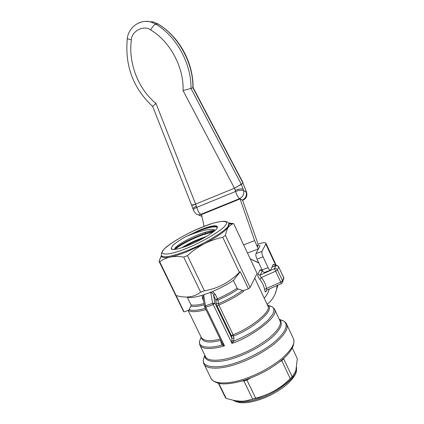 <?xml version="1.0" encoding="UTF-8"?>
<svg xmlns="http://www.w3.org/2000/svg" width="424" height="424" viewBox="0 0 424 424"><rect width="100%" height="100%" fill="white"/><g stroke="black" fill="none" stroke-linecap="round" stroke-linejoin="round"><path stroke-width="0.64" d="M137.917 23.315C142.438 21.174 146.852 20.765 151.167 22.096L155.677 24.126C176.421 36.178 191.563 63.955 190.975 88.457L183.046 90.572C184.117 67.676 170.093 41.271 150.663 30.003C144.128 24.555 131.339 31.222 131.413 39.883C127.974 62.699 138.5 89.591 155.963 103.392L195.639 204.188C193.567 205.041 192.236 205.396 191.648 205.237L193.106 209.239M198.867 215.196L201.866 216.118M158.311 24.12L158.078 23.977C179.416 36.888 193.27 62.439 193.106 87.625L190.975 88.457L241.404 184.413L234.456 188.192L195.618 204.108C193.143 204.924 191.775 205.184 191.51 204.887L152.667 106.419L155.963 103.392M258.121 244.203L242.581 200.223L239.666 198.612C242.947 196.863 244.266 194.192 243.625 190.599L241.404 184.413L242.862 182.914L192.878 87.747C193.477 63.452 178.472 35.913 157.898 23.967L153.424 21.947L145.75 21.386M242.597 200.255L243.228 200.096C246.201 198.469 247.351 196.01 246.689 192.713L242.862 182.914L246.365 191.632M204.055 226.363L201.538 214.565L240.058 198.951L254.628 240.625L258.184 248.703M241.887 199.889L240.058 198.951M196.397 206.25C194.091 207.241 192.973 208.157 193.037 208.99C192.968 208.147 194.086 207.23 196.392 206.234L196.709 207.416C194.494 208.348 193.386 209.292 193.371 210.256L193.386 210.309M193.371 210.256L195.941 213.828C197.563 214.862 199.206 215.032 200.87 214.348L201.559 214.671M242.337 200.117C245.581 198.379 246.885 195.734 246.243 192.178L243.625 190.599C241.823 189.883 239.141 190.175 235.585 191.473L234.456 188.192M235.235 190.275C238.813 188.95 241.473 188.601 243.228 189.237C241.473 188.616 238.813 188.966 235.241 190.291M215.032 226.331C211.709 226.315 206.87 227.439 200.515 229.707C210.315 225.875 215.98 224.868 217.512 226.686L216.807 228.547C214.894 231.594 203.234 239.009 192.316 243.731C182.484 248.151 172.234 250.828 171.179 248.782L172.186 246.18C174.566 243.567 178.976 240.461 185.421 236.862L200.748 230.211C208.645 227.407 214.056 226.374 216.982 227.1M174.227 249.482L175.446 247.558C179.638 243.053 196.794 234.276 207.463 231.684L207.511 231.668C210.977 230.672 213.399 230.327 214.782 230.645M215.106 230.359C212.26 227.465 197.452 231.483 185.421 236.862L200.515 229.707C209.318 226.522 214.767 225.605 216.85 226.951L217.173 228.001M214.099 231.228C210.945 231.69 207.129 232.712 202.651 234.308C189.554 239.306 180.083 244.314 174.248 249.333M174.953 249.413C181.032 244.436 190.344 239.565 202.884 234.806L213.256 231.907M250.096 287.483L257.087 273.443L233.64 223.602L232.145 224.026L228.499 226.935C227.126 228.965 226.109 231.785 225.457 235.394L250.096 287.483L248.374 288.85L240.244 271.678L239.353 272.314L222.759 237.281C216.245 238.664 209.986 240.88 203.981 243.922L185.622 252.259C179.585 254.596 174.476 256.197 170.294 257.055C165.318 258.052 162.482 257.824 161.772 256.372L161.48 255.778M281.573 360.252L290.286 378.717C285.41 383.471 280.063 387.531 274.233 390.891L266.627 394.733L258.788 397.823L244.728 401.03M248.374 288.85L243.334 290.657L243.641 291.299C236.571 296.403 228.298 300.976 218.832 305.02L233.089 334.679L233.979 338.283L233.751 341.188L231.944 343.366L213.182 304.432L209.504 306.033L205.757 307.087L224.503 345.851L222.022 345.12L221.026 342.645L220.666 340.053M229.262 223.989L228.499 226.935C225.006 231.44 216.834 237.101 203.981 243.922C198.003 247.091 192.491 250.992 187.434 255.624L204.416 290.832L200.663 292.205L183.687 257.077C178.822 256.287 174.359 256.281 170.294 257.055C166.272 257.94 162.752 259.53 159.742 261.831L184.058 311.921L183.502 311.396L159.027 261.295L161.38 255.561C163.611 258.009 171.556 256.626 185.219 251.427C201.755 245.353 225.738 231.096 228.117 226.119L228.955 223.342C226.575 221.042 228.531 222.685 225.308 221.37C223.066 221.037 218.895 221.683 212.806 223.3C205.773 225.626 198.236 228.684 190.196 232.463C178.334 238.415 168.423 244.781 163.749 249.513C160.15 255.439 161.692 251.676 161.385 255.577M200.663 292.205C194.107 297.197 185.966 298.321 176.23 295.586M239.353 272.314C229.739 282.299 218.09 288.474 204.416 290.832M228.764 223.008L233.64 223.602M225.457 235.394L222.759 237.281M159.742 261.831L159.027 261.295M187.434 255.624L183.687 257.077M262.138 270.756L261.486 270.544L262.329 270.634C261.083 269.717 260.262 269.563 259.864 270.173L262.43 270.591M281.43 283.587L266.988 290.005L266.569 288.447L280.72 282.156L282.543 280.831L283.746 277.826L278.706 266.993L277.444 269.897L282.543 280.831L282.241 282.983L281.451 283.582L275.611 271.201L261.438 277.529C264.004 280.799 265.716 284.435 266.569 288.447L264.565 289.343C265.026 291.754 265.445 292.56 265.822 291.765L266.776 290.096M264.565 289.343C263.781 285.628 262.196 282.267 259.822 279.257C258.163 277.169 257.458 275.589 257.713 274.519L259.864 270.173M292.29 347.956L297.314 358.635L295.952 369.935L295.295 371.938L292.2 376.862L283.683 358.858L281.737 360.676L279.522 361.911M292.136 376.719C287.864 381.817 281.896 386.54 274.233 390.891C268.334 394.145 262.149 396.583 255.677 398.21L246.927 380.084L243.911 381.028L243.551 380.476M241.717 381.028L243.911 381.028L252.656 399.127C248.904 400.59 244.791 401.279 240.323 401.189L234.705 400.601L226.156 398.428L218.768 383.307M226.156 398.428L225.324 397.458L218.371 383.222M290.286 378.717L292.2 376.862M252.656 399.127L255.677 398.21M203.255 298.745L202.661 298.841L202.041 295.321L204.58 294.484L203.721 295.199L203.017 297.314L204.58 306.647M205.932 309.599C197.706 311.836 192.099 312.255 189.104 310.84L189.125 309.589L190.954 306.107L191.007 304.84L187.323 297.272C190.323 297.982 195.231 297.33 202.041 295.321M209.785 292.587L212.615 291.474L215.249 294.283L213.622 295.39C213.214 293.604 212.265 292.687 210.776 292.634L209.785 292.587L204.58 294.484M212.615 291.474C220.289 288.214 227.222 284.531 233.407 280.418L240.244 271.678M233.407 280.418L237.106 288.193L238.219 289.067L242.554 290.408L243.641 291.299M215.249 294.283L217.936 300.075L218.503 303.679C227.646 299.757 235.665 295.337 242.554 290.408M189.104 310.84L188.802 310.22L184.058 311.921M246.614 379.48L246.927 380.084L250.674 377.996M283.561 358.524L283.683 358.858L283.884 358.227M259.822 279.257L261.438 277.529C260.262 276.596 259.833 275.775 260.151 275.075L274.503 268.662C275.78 268.35 276.761 268.758 277.444 269.897L275.611 271.201L274.503 268.662L275.791 265.774L271.98 267.162M262.456 270.644L260.151 275.075L257.713 274.519M218.832 305.02L218.503 303.679L216.346 303.542L217.168 306.16L218.832 305.02M238.219 289.067C232.241 293.138 225.478 296.811 217.936 300.075L215.805 299.927L213.622 295.39L215 303.234L212.625 303.261L210.776 292.634M222.07 342.947L224.503 345.851C214.306 348.989 201.861 350.086 199.799 344.951L199.413 341.654C198.792 348.258 211.078 348.274 222.022 345.12L222.521 343.747M203.721 295.199L205.508 305.81L204.575 306.6L204.728 307.109L205.757 307.087L205.508 305.81L212.625 303.261L213.182 304.432L215 303.234L231.833 338.193L231.462 335.85L217.168 306.16M274.211 308.64L274.561 309.292C279.803 316.781 249.095 338.193 231.944 343.366L231.833 338.193L233.979 338.283M267.512 305.142L267.756 305.333C276.215 309.25 252.216 329.4 233.592 335.951L231.462 335.85L233.089 334.679C249.275 328.849 272.155 311.497 267.867 305.889L254.766 278.096M267.48 305.073L272.399 306.844L273.491 308.174L273.941 309.907L273.65 312.032L272.547 314.523L267.904 320.332L260.511 326.591L251.538 332.485L242.29 337.43L233.751 341.188L232.124 340.525M220.777 340.271L220.687 340.313C209.027 343.387 202.508 342.332 201.14 337.154M221.699 342.184L221.026 342.645M207.426 227.529L207.93 227.344M207.511 231.668C210.58 230.932 212.885 230.693 214.422 230.958M184.594 246.826C190.323 243.434 196.709 240.503 203.753 238.034M182.013 247.701C188.972 243.233 197.065 239.523 206.292 236.566M277.937 285.14L275.038 294.192M277.026 285.548C276.607 292.2 273.999 297.871 269.208 302.566L267.136 304.337M205.545 233.327L205.317 232.273M247.478 253.022L258.296 248.946L258.237 249.365M265.8 244.001L265.917 243.196C265.048 242.268 262.461 242.586 258.152 244.15L257.018 246.217C258.672 245.634 259.658 245.523 259.981 245.888L255.942 253.637L261.963 251.379L265.8 244.001L275.886 265.652M258.296 248.946L257.018 246.217M275.515 265.816L274.206 264.576L272.955 265.032M261.963 251.379C261.619 252.524 261.984 254.342 263.055 256.833L257.002 259.085C255.937 256.599 255.582 254.787 255.942 253.637M270.21 270.321L264.55 272.378C263.913 272.759 263.081 271.916 262.053 269.855L268.106 267.639L263.055 256.833M268.106 267.639C269.134 269.712 269.961 270.56 270.576 270.183L273.289 264.353L274.206 264.576M262.053 269.855L257.002 259.085M241.224 184.08L241.224 184.085C240.079 185.076 237.811 186.422 234.414 188.124L183.046 90.572M150.663 30.003C152.592 26.542 154.267 24.587 155.677 24.126L158.078 23.977L153.424 21.947L151.167 22.096C140.201 18.698 128.371 27.295 127.28 38.738L131.413 39.883M196.709 207.416L235.585 191.473L236.74 194.537C237.758 196.657 238.733 198.013 239.666 198.612L200.87 214.348C199.858 213.802 198.845 212.493 197.823 210.426L196.709 207.416M195.639 204.188L196.392 206.234M127.29 38.669L127.28 38.738C124.778 65.858 133.242 88.415 152.661 106.403M246.673 192.666L245.936 191.139M225.595 225.075C230.333 219.372 217.74 220.66 202.826 226.856C188.415 232.384 168.042 244.129 163.865 249.466C157.728 255.545 168.445 255.688 184.891 249.015C200.706 243.106 222.95 229.925 225.595 225.075M228.769 223.019L229.336 224.148M204.808 355.201L203.356 359.616C201.676 367.613 217.586 369.171 235.193 363.034C248.363 358.911 266.32 349.456 276.369 340.345C285.919 331.351 288.452 324.954 283.974 321.164L279.252 319.267M286.248 323.438L286.645 324.19C288.601 328.584 284.536 335.114 274.45 343.784C262.339 353.007 249.392 359.865 235.612 364.359C220.581 369.479 205.682 369.58 203.827 363.697C203.372 363.013 203.213 361.651 203.356 359.616L204.946 355.476M279.496 319.781C283.386 323.284 280.905 329.135 272.049 337.334C262.742 345.624 246.392 354.199 234.377 357.999C218.805 363.437 204.299 362.557 205.057 355.709M199.799 344.951L205.38 356.367C207.002 361.577 220.443 361.338 233.958 356.679C246.323 352.598 257.962 346.44 268.869 338.214C277.98 330.487 281.679 324.678 279.967 320.788L274.561 309.292L272.399 306.844L267.756 305.333L267.867 305.889M203.827 363.697L210.823 377.985C212.837 384.186 227.863 384.436 242.894 379.427C256.679 375.049 269.574 368.175 281.562 358.815C291.532 349.98 295.48 343.239 293.408 338.601L286.645 324.19C286.439 323.395 285.543 322.383 283.974 321.164L279.464 319.717M233.486 400.373C238.998 402.742 246.71 402.424 256.615 399.429C273.416 395.089 295.549 378.839 296.312 370.709L296.551 367.248M264.422 297.924C266.744 295.385 268.36 292.412 269.267 288.993M258.841 263.002L250.245 258.9M266.484 290.265L265.822 291.765M203.6 300.78L202.661 298.841M191.007 304.84C193.72 305.556 198.077 305.132 204.061 303.552M189.125 309.589C192.067 310.887 197.467 310.479 205.333 308.354M204.288 304.893C198.125 306.499 193.678 306.907 190.954 306.107M216.346 303.542L215.805 299.927L217.427 298.814C224.715 295.661 231.271 292.12 237.106 288.193M201.108 337.085L199.413 341.654L201.13 337.133M188.129 310.463L201.363 337.61C204.183 341.15 210.452 341.622 220.173 339.03M281.382 320.332L282.548 320.708M276.013 265.631L275.791 265.774C277.058 265.461 278.027 265.864 278.706 266.993L283.757 277.635L282.739 281.743M243.625 244.828L254.628 240.625M200.923 216.054L201.882 216.182M191.51 204.887L191.643 205.237M193.111 87.636L243.01 182.643M171.179 248.782L173.368 249.513M217.512 226.686L217.178 227.593M279.533 319.86L279.967 320.788M211.369 378.971C214.205 382.861 221.042 384.218 225.149 383.847C230.492 383.725 236.693 382.586 243.752 380.418M296.567 367.142L296.477 371.419M296.265 372.177C293.032 380.476 284.064 388.336 269.373 395.746C261.354 399.44 253.859 401.719 246.895 402.583C241.828 402.927 238.786 403.102 232.956 400.267M293.408 338.601C293.546 338.972 294.585 340.324 293.122 346.122C290.97 350.902 287.228 355.524 281.886 359.987C271.19 368.726 258.555 375.516 243.98 380.344M250.197 258.799L258.762 262.832M272.012 267.094L275.839 265.694C276.803 265.196 277.762 265.572 278.722 266.813M283.757 277.635L283.916 278.992M201.363 337.61L201.156 337.186M222.081 342.974L204.728 307.109M161.624 256.07L160.129 258.216M229.177 223.808L232.145 224.026M265.917 243.196L276.331 265.557"/></g></svg>
